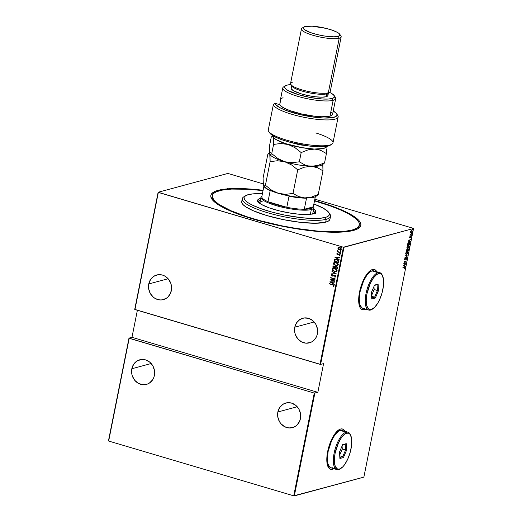 <?xml version="1.0" encoding="UTF-8"?>
<svg xmlns="http://www.w3.org/2000/svg" width="522" height="522" viewBox="0 0 522 522"><rect width="100%" height="100%" fill="white"/><g stroke="black" fill="none" stroke-linecap="round" stroke-linejoin="round"><path stroke-width="0.78" d="M359.371 225.073A74.985 15.928 -168.7 0 1 352.219 230.032L357.146 227.977L359.332 225.25L359.364 223.664L358.692 221.954L355.254 218.209L349.146 214.164L340.612 209.975L329.969 205.798L314.498 200.892A74.985 15.928 -168.7 0 1 359.371 225.073L359.084 226.509A74.985 15.928 -168.7 0 1 357.426 228.995A74.985 15.928 11.3 0 0 359.149 225.778M218.131 190.334A76.486 16.247 -168.7 0 1 263.095 190.276L241.412 188.579L230.456 188.657L221.635 189.577L215.279 191.293L211.632 193.74L210.875 195.208L210.842 196.827L211.527 198.575L215.038 202.392L221.263 206.523L235.161 212.937L253.418 219.136L281.795 226.137L303.732 229.863L317.611 231.429L330.269 232.186L341.218 232.101L350.047 231.187L356.402 229.471L358.575 228.329L360.043 227.018L360.8 225.55L360.839 223.931L360.154 222.183L358.751 220.323L353.857 216.33L346.354 212.108L336.52 207.821L314.564 200.559A76.486 16.247 -168.7 0 1 358.36 228.473A76.486 16.247 -168.7 0 1 353.551 230.424A76.486 16.247 -168.7 0 1 275.74 224.858A76.486 16.247 -168.7 0 1 211.939 199.215A76.486 16.247 -168.7 0 1 218.131 190.334L218.509 191.006L218.131 190.334M365.772 309.174A20.997 8.071 -73.5 0 1 364.415 309.748L364.284 309.709A20.997 8.071 106.5 0 0 365.641 309.135M373.98 269.385L375.422 270.083L376.708 271.747A20.997 8.071 106.5 0 0 374.326 269.476M362.405 309.742A20.997 8.071 106.5 0 0 364.284 309.709L364.415 309.748A20.997 8.071 -73.5 0 1 362.477 309.761A20.997 8.071 -73.5 0 1 360.063 289.684A20.997 8.071 -73.5 0 1 372.454 269.509A20.997 8.071 -73.5 0 1 374.398 269.496A20.997 8.071 -73.5 0 1 376.838 271.786L375.553 270.122L374.117 269.424L372.454 269.509L370.64 270.363L368.741 271.962L364.982 277.104L363.266 280.451L360.493 288.059L358.921 295.909L358.673 299.55L359.299 305.553L360.147 307.693L361.315 309.135L362.757 309.833L364.415 309.748L366.229 308.893M333.897 468.691A20.997 8.071 -73.5 0 1 332.54 469.265L332.41 469.226A20.997 8.071 106.5 0 0 333.767 468.652M342.106 428.908L343.548 429.599L344.833 431.263A20.997 8.071 106.5 0 0 342.452 428.999M330.53 469.258A20.997 8.071 106.5 0 0 332.41 469.226L332.54 469.265A20.997 8.071 -73.5 0 1 330.602 469.278A20.997 8.071 -73.5 0 1 328.188 449.207A20.997 8.071 -73.5 0 1 340.579 429.025A20.997 8.071 -73.5 0 1 342.517 429.012A20.997 8.071 -73.5 0 1 344.964 431.302L343.678 429.639L342.236 428.947L340.579 429.025L336.866 431.479L333.108 436.62L331.392 439.968L328.612 447.582L326.798 459.066L327.424 465.076L329.441 468.658L330.883 469.35L332.54 469.265L334.354 468.41M294.806 327.196A12.75 11.451 74.9 0 1 302.767 318.231A12.75 11.451 74.9 0 1 317.376 333.878A12.75 11.451 74.9 0 1 309.409 342.843A12.75 11.451 74.9 0 1 294.806 327.196L314.159 321.97L294.806 327.196L294.728 332.123L295.348 334.543L297.788 338.837L301.494 341.864L305.899 343.169L310.329 342.549L312.345 341.538L315.582 338.295L316.678 336.194L317.376 333.878L317.448 328.951L315.797 324.26L312.665 320.528L308.528 318.322L304.026 317.97L299.837 319.536L296.594 322.772L294.806 327.196M277.861 411.988A12.75 11.451 74.9 0 1 285.821 403.017A12.75 11.451 74.9 0 1 300.431 418.67A12.75 11.451 74.9 0 1 292.47 427.635A12.75 11.451 74.9 0 1 277.861 411.988L297.214 406.762L277.861 411.988L277.789 416.915L279.44 421.6L280.849 423.629L284.549 426.657L288.953 427.962L293.384 427.342L295.4 426.324L297.175 424.888L299.739 420.986L300.692 416.217L300.509 413.737L298.852 409.052L295.72 405.32L291.589 403.108L287.08 402.762L282.891 404.328L279.655 407.565L277.861 411.988M131.825 368.754A12.75 11.451 74.9 0 1 139.785 359.788A12.75 11.451 74.9 0 1 154.395 375.435A12.75 11.451 74.9 0 1 146.428 384.401A12.75 11.451 74.9 0 1 131.825 368.754L151.178 363.527L131.825 368.754L131.746 373.68L132.366 376.101L134.806 380.394L138.513 383.422L142.917 384.727L147.348 384.107L149.364 383.096L152.6 379.853L153.696 377.752L154.395 375.435L154.466 370.503L152.815 365.818L149.684 362.085L145.547 359.88L141.044 359.527L136.855 361.093L133.619 364.33L131.825 368.754M148.763 283.961A12.75 11.451 74.9 0 1 156.73 274.996A12.75 11.451 74.9 0 1 171.333 290.643A12.75 11.451 74.9 0 1 163.373 299.608A12.75 11.451 74.9 0 1 148.763 283.961L168.123 278.741L148.763 283.961L148.692 288.894L150.343 293.579L153.475 297.312L155.452 298.63L159.856 299.935L162.114 299.869L166.303 298.303L168.077 296.868L170.642 292.966L171.594 288.196L170.792 283.296L168.352 279.002L164.645 275.975L162.492 275.087L157.99 274.742L153.794 276.301L150.558 279.544L148.763 283.961M343.411 247.213L320.006 364.336L134.937 309.553L158.336 192.422L343.411 247.213L158.133 192.253L134.728 309.383L320.593 364.402L343.998 247.278L413.548 228.505L363.867 477.128L294.317 495.9L314.851 393.144L317.839 392.342L323.581 363.599L320.593 364.402L323.581 363.599L317.839 392.342L314.264 393.079L293.729 495.835L108.661 441.044L129.188 338.295L314.264 393.079L128.986 338.125L108.452 440.875L128.986 338.125L131.975 337.316L128.986 338.125L108.661 441.044L293.729 495.835L314.264 393.079L314.851 393.144L294.317 495.9L293.729 495.835L363.867 477.128L413.548 228.505L343.411 247.213L343.998 247.278L320.593 364.402L320.006 364.336L343.411 247.213M341.897 247.239L341.336 247.415L341.773 247.206L341.186 246.886L341.101 247.291L341.773 247.278L340.997 247.043L341.564 246.867M341.127 251.108L340.559 251.284L341.003 251.075L340.409 250.756L340.331 251.16L340.997 251.141L340.227 250.912L340.788 250.736M340.651 253.496L340.083 253.672L340.527 253.496L340.057 253.131L339.855 253.548L340.52 253.529L339.75 253.3L340.311 253.124M334.811 257.163L339.202 259.832L337.851 258.697L338.099 257.444L339.731 257.189L334.811 257.163L339.202 259.832L337.851 258.697L338.099 257.444L339.731 257.189L334.811 257.163M337.408 265.659L335.607 265.6L337.551 265.607L338.341 264.765L337.949 263.571L336.207 262.494L333.891 262.664L333.434 263.447L333.858 264.537L335.737 265.567L333.578 263.31L335.607 265.6L337.336 265.678L338.341 264.765L336.207 262.494L334.452 262.409L333.454 263.342L334.517 262.396M336.22 271.59L334.426 271.531L335.992 271.649L337.127 270.801L336.762 269.502L335.209 268.491L332.703 268.595L332.246 269.378L332.671 270.468L334.55 271.499L332.39 269.241L334.426 271.531L336.155 271.61L337.153 270.696L335.02 268.432L333.271 268.341L332.266 269.274L333.33 268.328M332.925 276.099L335.228 275.623L335.646 276.327L334.843 275.551L335.646 276.327L334.615 276.784L334.798 277.104L335.992 276.51L335.803 275.877L334.478 275.224L332.162 275.844L331.574 275.335L332.286 274.846L332.051 274.52L331.255 274.794L331.17 275.433L332.233 276.131L335.098 275.662L335.516 276.366L334.615 276.784L334.798 277.104L335.992 276.51L334.902 275.296L332.083 275.825L331.581 275.231L332.286 274.846L331.666 274.592M329.878 281.867L334.263 284.529L332.912 283.394L333.166 282.141L334.791 281.887L329.891 281.802L334.263 284.529L332.912 283.394L333.166 282.141L334.791 281.887L329.878 281.867M332.553 284.842L333.597 285.345L333.134 286.076L333.46 286.343L334.126 285.841L333.819 285.084L329.512 283.668L332.684 284.81L329.46 283.929L332.553 284.842L333.669 285.619L333.134 286.076L333.46 286.343L334.139 285.775L332.651 284.601L329.46 283.929L332.553 284.842M334.974 280.986L331.32 279.903L335.372 278.983L330.726 277.606L334.334 278.95L330.276 279.864L334.974 280.986L331.32 279.903L335.372 278.983L330.726 277.606L334.334 278.95L330.276 279.864L334.974 280.986M336.377 273.952L331.999 271.225L335.489 273.658L331.477 273.867L336.39 273.887L331.999 271.225L335.489 273.658L331.477 273.867L336.377 273.952M337.46 268.536L337.577 267.257L336.918 266.579L335.183 266.644L333.852 265.946L332.984 266.383L332.814 267.16L337.46 268.536L337.617 267.74L336.488 266.403L335.183 266.644L333.434 265.979L332.814 267.16L337.46 268.536M338.83 261.679L338.282 260.204L335.933 259.303L334.53 259.669L334.002 261.228L338.647 262.605L338.83 261.679C338.771 260.452 338.119 259.721 336.873 259.486L334.478 259.728L334.002 261.228L338.647 262.605L338.83 261.679M337.662 254.455L338.4 254.253L337.532 254.488L337.323 253.47L336.723 253.914L337.219 254.645L339.43 254.371L339.639 255.519L340.227 254.847L339.241 254.044L337.388 254.429L337.323 253.47L336.723 253.914L337.447 253.438M340.605 252.805L338.249 251.754L337.382 250.808L337.76 251.689L337.205 251.8L340.605 252.805L338.36 251.806L337.486 250.717L337.76 251.689L337.205 251.8L340.605 252.805M338.249 249.255L340.253 250.025L341.062 249.77L341.381 248.961L340.403 247.82L338.902 247.487L337.897 248.1L338.249 249.255L337.982 248.198L338.249 249.255L339.391 249.914L340.644 249.966L341.375 249.275L339.855 247.598L338.589 247.545L337.858 248.231L338.713 247.513L337.982 248.198L338.249 249.255M413.339 228.336L314.838 199.176L413.339 228.336M263.134 183.868L228.271 173.545L263.134 183.868M227.683 173.48L158.133 192.253L227.683 173.48M137.377 310.27L131.975 337.316L317.839 392.342L131.975 337.316L137.377 310.27M410.729 232.453L411.382 232.558L412.106 231.801L411.962 230.267L410.703 231.396L410.657 232.329L411.245 232.603L412.315 231.22L411.708 230.28L411.068 230.75L410.631 231.67L410.729 232.453L411.245 232.603M411.577 234.769L410.436 234.737L410.194 234.11L409.946 235.213L411.577 234.769L409.979 235.05L411.577 234.769L410.533 234.756L410.194 234.11L409.946 235.213L411.577 234.769M409.496 237.353L409.94 237.758L410.86 236.694L410.814 237.66L411.14 236.57L410.625 236.544L409.816 237.562L409.842 236.707L409.803 237.81L410.781 236.694L410.814 237.66L411.166 236.968L410.827 236.44L409.848 237.556L409.842 236.707L409.803 237.81M409.803 243.65L409.666 242.515L408.563 242.626L407.388 245.177L409.613 244.577L409.803 243.65C409.887 242.547 409.633 242.136 409.02 242.417L407.78 243.604L407.388 245.177L409.613 244.577L409.803 243.65M408.432 250.508L408.615 249.281L408.145 248.935L406.638 249.764L406.207 251.108L408.432 250.508L406.24 250.952L408.432 250.508L408.145 248.935L407.46 249.679L407.056 249.477L406.207 251.108L408.432 250.508M407.349 255.924L405.392 255.173L406.925 256.008L404.863 257.816L407.349 255.924L405.392 255.173L406.925 256.008L404.863 257.816L407.349 255.924M405.946 262.951L404.191 263.427L406.344 260.954L404.119 261.555L405.822 261.339L403.669 263.812L405.946 262.951L404.191 263.427L406.344 260.954L404.119 261.555L405.822 261.339L403.669 263.812L405.946 262.951M404.335 267.473L404.831 267.577L404.648 268.491L404.857 267.147L402.853 267.877L404.335 267.473L402.886 267.714L404.335 267.473L404.824 267.74L404.648 268.491L405.052 267.695L404.406 267.212L402.906 267.616L404.824 267.74M403.265 265.809L405.235 266.501L404.661 265.998L404.909 264.745L405.764 263.858L403.278 265.744L405.235 266.501L404.661 265.998L404.909 264.745L405.764 263.858L403.265 265.809M406.899 258.429L406.364 257.79L404.896 259.375L405.092 258.181L404.557 259.382L405.124 259.538L406.416 258.005L406.233 259.46L406.814 258.71L406.468 257.751L404.981 259.369L405.092 258.181L404.563 259.049L404.942 259.623L406.416 258.005L406.233 259.46L406.899 258.429M406.162 254.488L408.06 252.615L407.199 251.389L405.718 253.268L406.592 254.482L407.773 253.405L408.106 252.217L407.715 251.415L406.814 251.558L406.012 252.472L405.718 253.979L406.592 254.482L406.038 254.436M407.349 248.557L409.248 246.684L408.387 245.457L406.906 247.337L407.78 248.55L408.961 247.474L409.294 246.286L408.902 245.477L408.002 245.627L407.193 246.541L406.906 248.048L407.78 248.55L407.219 248.505M408.204 241.112L410.168 241.803L409.594 241.301L409.848 240.042L410.697 239.161L408.217 241.047L410.168 241.803L409.594 241.301L409.848 240.042L410.697 239.161L408.204 241.112M411.225 235.781L411.434 235.292L411.088 235.572M411.701 233.399L411.91 232.903L411.564 233.19M412.471 229.53L412.68 229.034L412.341 229.321M212.239 196.422A74.985 15.928 11.3 0 0 212.591 200.056A74.985 15.928 -168.7 0 1 212.017 197.127L212.304 195.685A74.985 15.928 -168.7 0 1 219.462 190.732A74.985 15.928 -168.7 0 1 263.029 190.608L248.309 189.277L231.546 189.081L222.894 189.982L216.663 191.665L214.535 192.781L213.087 194.067L212.35 195.509L212.31 197.094L214.359 200.631L219.155 204.546L231.07 210.79L247.702 216.995L260.713 220.845L281.873 225.83L296.287 228.434L316.984 231.018L329.395 231.755L344.742 231.331L352.219 230.032L352.069 230.789L352.219 230.032A74.985 15.928 -168.7 0 1 268.021 222.731A74.985 15.928 -168.7 0 1 212.304 195.685M329.995 469.056L331.555 469.369L334.224 468.371M361.87 309.539L364.284 309.709L366.098 308.854M405.052 267.695L404.406 267.212M404.145 267.133L404.785 267.616M404.067 267.394L404.472 267.355M404.798 267.551L404.596 267.068M404.4 265.907L405.294 266.22L404.4 265.907M404.191 265.848L403.473 265.6L404.654 264.935L404.459 265.926L403.48 265.594L404.191 265.848M405.646 263.036L403.793 263.63L405.646 263.036M405.555 261.261L404.1 261.652L405.555 261.261M406.41 258.41L406.416 258.005L406.677 258.488M405.046 259.29L404.635 259.551M404.563 259.049L404.942 259.623M404.981 259.369L404.785 259.023M404.72 259.29L404.517 258.945L405.046 259.016M406.201 257.672L406.638 258.351M406.658 258.142L406.468 257.692M404.889 259.375L404.511 259.134M404.596 259.558L405 259.336M405.392 255.186L407.362 255.858L405.392 255.186M407.63 251.376L407.199 251.389M406.938 251.31L407.799 252.537M406.573 251.708L407.571 251.669L407.871 252.361L406.645 254.221L405.751 253.137L407.147 251.643L407.832 252.687L406.592 254.482M406.149 254.436L406.912 254.077M407.839 252.139L407.447 251.336M406.09 254.162L405.679 253.699M407.343 251.617L406.716 251.63M406.795 254.168L406.038 254.155L405.933 253.281L407.225 251.558M405.685 253.118L406.377 254.142M407.46 249.679L407.075 249.425M407.884 248.857L408.321 249.633M408.354 249.399L408.171 248.883M407.271 249.94L407.382 249.601M408.067 249.849L407.832 249.118L408.256 250.312L407.225 250.475L407.976 249.124M407.003 249.731L407.199 250.593L406.488 250.788L407.134 249.731L406.749 249.653L406.971 250.345L406.742 249.653L407.199 250.593L406.279 250.73L406.821 249.647M407.362 249.653L408.302 249.242L408.256 250.312L407.428 250.534L407.33 249.731L407.193 250.286M408.811 245.444L408.387 245.457M408.119 245.379L408.98 246.606M407.754 245.777L408.752 245.738L409.052 246.286L407.832 248.289L406.938 247.206L408.334 245.712L409.02 246.756L407.78 248.55M407.33 248.505L408.093 248.146M409.026 246.208L408.635 245.399M407.982 248.237L407.225 248.218L407.134 247.265L408.067 245.634L408.491 245.66M407.277 248.231L406.866 247.767M408.53 245.686L407.904 245.699M406.873 247.187L407.565 248.211M409.372 244.394L407.421 245.014L409.372 244.394M409.463 242.404L409.02 242.417M408.759 242.338C409.365 242.058 409.626 242.469 409.535 243.572M409.594 243.174L409.287 242.358M408.458 242.697L408.922 242.567M408.706 242.6L409.626 243.187L409.437 244.381L407.467 244.798L407.767 243.643L408.967 242.678L408.498 242.671M408.967 242.678L409.626 243.187L409.437 244.381L407.669 244.857L408.465 242.958L409.189 242.645L409.626 243.187M409.333 241.21L410.227 241.523L409.333 241.21M409.131 241.151L408.413 240.896L409.594 240.237L409.392 241.229L408.413 240.896L409.131 241.151M410.56 236.362L410.899 236.89M410.781 236.694L410.964 237.027M410.109 237.118L410.077 237.64L409.228 237.275M409.47 237.745L409.848 237.523M411.46 235.474L410.958 235.703M411.023 235.676L411.206 235.331M410.533 234.756L410.279 234.371M411.936 233.086L411.434 233.321M411.499 233.288L411.682 232.942M411.44 230.202L412.047 231.142M411.284 230.502L412.112 231.272L411.297 232.349L410.651 231.566L411.656 230.541L412.315 231.22L410.958 232.283M411.349 232.329L410.462 232.375M410.697 232.538L411.401 232.283M412.08 230.717L411.812 230.235M411.297 232.349L410.84 231.559L411.388 230.463L411.754 230.548M411.727 230.528L411.329 230.483M410.56 231.54L411.029 232.27M412.713 229.217L412.21 229.452M412.269 229.419L412.452 229.073M404.654 264.935L404.459 265.926L403.702 265.665L404.654 264.935M406.645 254.221L406.175 254.168M407.832 248.289L407.362 248.237M409.594 240.237L409.392 241.229L408.635 240.962L409.594 240.237M333.578 286.297L333.134 286.076L333.793 285.58L332.684 284.81L333.773 285.397L333.264 286.043L333.578 286.297M334.746 282.128L333.166 282.141L334.746 282.128M334.282 284.431L330.002 281.828L334.282 284.431M332.788 282.095L332.592 283.087L332.788 282.095L330.902 282.063L332.788 282.095M330.778 282.095L332.664 282.128L332.592 283.087L330.778 282.095L332.664 282.128L332.462 283.12L330.778 282.095M334.935 281.175L330.276 279.864L334.935 281.175M334.465 278.918L330.674 277.867L334.465 278.918M335.365 279.035L331.32 279.903L335.365 279.035M334.798 277.104L335.398 277.032M335.516 276.366L334.615 276.784M332.051 274.52L331.111 275.055L332.181 276.053L331.111 275.055L332.175 274.481M331.581 275.231L332.286 274.846M332.416 274.807L331.705 275.192L332.416 274.807M333.121 275.649L332.083 275.825M333.395 275.512L333.976 275.27L333.395 275.512M331.287 274.879L331.627 274.611L331.229 275.12L331.679 275.825L332.971 276.086M335.646 276.327L335 276.725M336.383 273.919L331.477 273.867L336.383 273.919M335.613 273.619L331.946 271.505L335.613 273.619M333.565 268.269L332.416 269.137L332.801 270.435L334.354 271.433L336.116 271.616M333.812 268.562L335.405 268.758L336.507 269.541L336.755 270.696L335.868 271.323M335.894 271.316L336.801 270.533L335.091 268.654L336.677 270.566L335.835 271.336L334.471 271.27L332.742 269.404L333.591 268.621L335.091 268.654L333.649 268.608M333.565 265.939L332.938 267.127L337.473 268.471L332.814 267.16L333.499 265.966M335.62 266.364L335.183 266.644M335.816 266.703L336.436 266.598M336.566 266.631L337.232 267.179L337.16 268.106L336.566 266.631L335.633 266.892L336.566 266.631M333.832 266.233L334.217 266.213M334.348 266.246L334.987 266.755L334.961 267.453L334.348 266.246L333.538 266.657L334.348 266.246M333.343 267.042L334.217 266.279L334.961 267.453L333.343 267.042L334.217 266.279L334.863 266.794L334.83 267.486L333.343 267.042M335.307 267.629L335.502 266.925L336.436 266.664L337.238 267.721L337.036 268.138L335.307 267.629L335.502 266.925L336.436 266.664L337.108 267.212L337.036 268.138L335.307 267.629M333.414 266.69L334.217 266.279M334.752 262.338L333.636 263.101L333.982 264.497L335.542 265.502L337.303 265.678M335 262.631L336.592 262.827L337.754 263.688L337.943 264.765L337.055 265.391M337.082 265.385L337.988 264.602L336.279 262.723L337.864 264.634L337.016 265.404L335.659 265.339L333.93 263.466L334.772 262.69L336.279 262.723L334.837 262.677M335.437 259.29L334.53 259.786L334.126 261.196L338.661 262.54L334.002 261.228L334.478 259.728L335.163 259.356M335.424 259.675L337.845 260.119L338.484 260.98L338.347 262.175L334.53 261.111L335.45 259.656L336.944 259.708L335.516 259.643M337.845 260.119L338.23 260.465M336.821 259.741L338.471 260.928L336.821 259.741L338.249 260.713L338.289 261.861L338.471 260.928L338.347 262.175L338.419 261.822L338.223 262.207L334.53 261.111L335.183 259.76L336.821 259.741M339.678 257.431L338.099 257.444L339.678 257.431M339.222 259.734L334.935 257.131L339.222 259.734M337.721 257.398L337.525 258.39L337.721 257.398L335.842 257.366L337.721 257.398M335.711 257.398L337.597 257.431L337.525 258.39L335.711 257.398L337.597 257.431L337.401 258.423L335.711 257.398M337.917 254.488L338.954 253.992M339.47 254.305L339 254.318L339.913 254.671L339.339 254.338L339.933 254.873L339.359 255.251L339.639 255.519L340.227 255.023L339.372 254.077L337.858 254.508M338.83 254.025L338.093 254.436M338.582 254.553L338.041 254.808M336.723 253.914L337.623 254.716L336.723 253.914M337.356 253.464L336.938 254.26L338.243 254.756M338.804 254.031L338.4 254.253M340.187 253.157L339.75 253.3M340.083 253.672L340.52 253.529M339.92 253.144L340.351 253.685M340.618 252.733L337.205 251.8L340.618 252.733M337.558 250.723L337.884 251.656L337.316 250.938L337.61 250.684M340.664 250.769L340.227 250.912M340.559 251.284L340.997 251.141M340.54 250.723L340.938 251.265M340.709 249.947L339.391 249.914L338.373 249.216L340.801 249.921M338.798 247.852L340.736 248.263L341.094 249.059L340.52 249.66L341.081 249.118L339.933 247.82L338.935 247.8M340.846 249.496L340.448 249.679M338.276 248.355L338.869 247.813L339.933 247.82L341.081 249.118L340.39 249.699L339.45 249.66L338.432 248.048L339.587 247.8L340.788 248.498L340.873 249.366L339.887 249.738L338.641 249.216L338.276 248.355M341.434 246.899L340.997 247.043M341.336 247.415L341.773 247.278M341.31 246.854L341.603 247.428M334.967 268.686L336.573 269.874L336.631 270.729L336.044 271.264L334.158 271.166L332.795 269.926L333.101 268.856L334.967 268.686M335.502 266.925L336.436 266.664M336.155 262.755L337.825 264.106L337.232 265.333L335.346 265.235L333.976 263.995L334.609 262.742L336.155 262.755M227.579 188.592L227.292 189.421M227.161 189.453L227.455 188.625M134.728 309.383L158.133 192.253L134.728 309.383M242.293 198.693L241.719 201.564A44.99 9.553 11.3 0 0 275.153 217.791A44.99 9.553 11.3 0 0 325.669 222.17L326.243 219.299A44.99 9.553 11.3 0 0 329.884 214.072L328.723 212.421A43.496 9.239 -168.7 0 1 325.199 217.465L326.243 219.299L325.669 222.17A44.99 9.553 11.3 0 0 329.963 219.194L330.537 216.323A44.99 9.553 -168.7 0 1 326.243 219.299A44.99 9.553 -168.7 0 1 275.727 214.914A44.99 9.553 -168.7 0 1 242.293 198.693A44.99 9.553 -168.7 0 1 244.74 196.35M245.464 195.783L243.754 196.866A44.99 9.553 11.3 0 0 271.101 213.72A44.99 9.553 11.3 0 0 326.243 219.299L325.199 217.465A43.496 9.239 -168.7 0 1 271.903 212.076A43.496 9.239 -168.7 0 1 245.464 195.783A43.496 9.239 -168.7 0 1 248.198 194.673A43.496 9.239 -168.7 0 1 262.409 193.701L252.537 193.916L246.58 195.215L244.505 196.605L244.074 197.447L244.446 199.358L245.242 200.415L248.022 202.686L252.289 205.087L261.104 208.728L272.125 212.141L284.399 215.031L300.887 217.648L311.967 218.47L320.867 218.216L326.824 216.924L328.899 215.534L329.33 214.692L329.349 213.772L328.162 211.723L323.418 208.265L313.879 203.991A43.496 9.239 -168.7 0 1 328.723 212.421M259.786 203.365A26.994 5.735 -168.7 0 1 259.799 202.934A26.994 5.735 -168.7 0 1 262.37 201.153L261.365 201.485M257.535 201.779L260.308 200.396A29.617 6.29 11.3 0 0 260.047 200.461L260.478 198.308L259.375 198.673L257.672 200.194L257.927 201.499L261.692 204.572L269.274 207.88L279.505 210.908L290.826 213.198L299.002 214.222L308.15 214.483L312.919 213.831A29.617 6.29 -168.7 0 0 315.745 211.873L315.745 211.873A29.617 6.29 -168.7 0 0 313.683 208.82L315.477 210.64L315.732 211.945L314.87 213.022L312.919 213.831A29.617 6.29 -168.7 0 1 279.661 210.947A29.617 6.29 -168.7 0 1 257.653 200.265A29.617 6.29 -168.7 0 1 260.478 198.308L260.047 200.461A29.617 6.29 11.3 0 0 257.888 201.433M329.173 213.224A44.99 9.553 -168.7 0 1 330.537 216.323M329.937 219.305L328.625 220.943L325.669 222.17L315.34 223.246L300.515 222.359L283.459 219.651L266.768 215.527L252.974 210.627L245.829 206.882L242.952 204.533L241.725 202.412L242.188 200.592M315.086 212.859A29.617 6.29 11.3 0 0 313.252 210.973L315.314 213.472M312.73 213.576L312.463 214.098M259.799 203.443L259.812 202.869M313.892 207.769A26.994 5.735 -168.7 0 1 311.314 209.55L310.799 208.637A26.244 5.572 -168.7 0 1 304.3 209.263L313.311 206.829L315.334 196.722L313.311 206.829L304.3 209.263L310.799 208.637L312.593 207.867L313.311 206.829A26.244 5.572 -168.7 0 1 310.799 208.637L311.314 209.55A26.994 5.735 11.3 0 0 313.5 206.418L313.415 206.294A26.994 5.735 -168.7 0 1 313.892 207.769L312.743 213.518A26.994 5.735 -168.7 0 1 312.587 213.916M311.314 209.55L310.368 214.301L311.314 209.55A26.994 5.735 -168.7 0 1 281.006 206.921A26.994 5.735 -168.7 0 1 260.948 197.185A26.994 5.735 -168.7 0 1 261.946 196.018L261.822 196.089A26.994 5.735 11.3 0 0 278.233 206.203A26.994 5.735 11.3 0 0 311.314 209.55M262.031 196.135L261.816 196.683A26.244 5.572 11.3 0 0 267.982 201.72L286.8 207.293L289.012 196.226A26.244 5.572 11.3 0 0 306.512 198.197L304.3 209.263L306.512 198.197A26.244 5.572 -168.7 0 1 289.012 196.226L286.8 207.293A26.244 5.572 11.3 0 0 304.3 209.263A26.244 5.572 -168.7 0 1 286.8 207.293L267.982 201.72L276.438 204.761L286.8 207.293A26.244 5.572 -168.7 0 1 267.982 201.72A26.244 5.572 -168.7 0 1 261.816 196.683A26.244 5.572 -168.7 0 1 261.842 196.546M263.864 186.439L261.816 196.683L263.864 186.439M267.982 201.72L270.194 190.654A26.244 5.572 -168.7 0 1 265.104 187.626A26.244 5.572 11.3 0 0 270.194 190.654L267.982 201.72M268.752 131.551L269.913 133.208A31.496 6.688 11.3 0 0 296.183 143.765A31.496 6.688 11.3 0 0 328.221 146.062L329.839 145.018A32.997 7.008 -168.7 0 1 296.274 142.617A32.997 7.008 -168.7 0 1 268.752 131.551A32.997 7.008 -168.7 0 1 268.243 130.2A32.997 7.008 11.3 0 0 293.455 141.964A32.997 7.008 11.3 0 0 329.839 145.018A32.997 7.008 11.3 0 0 332.984 142.832L338.152 116.967A32.997 7.008 -168.7 0 1 305.109 117.509A32.997 7.008 -168.7 0 1 273.411 104.335L268.243 130.2L273.411 104.335A32.997 7.008 11.3 0 0 308.652 118.155A32.997 7.008 11.3 0 0 337.675 115.316L336.514 113.659A31.496 6.688 -168.7 0 1 309.161 116.432A31.496 6.688 -168.7 0 1 275.179 103.336L275.727 104.57L279.316 107.375L285.867 110.37L299.582 114.488L314.897 117.274L324.123 118.037L333.963 117.32L336.801 115.682L336.951 114.572L336.24 113.313L333.232 110.977A31.496 6.688 -168.7 0 1 336.514 113.659M332.56 113.881L332.377 114.788L331.509 115.551L329.982 116.138L333.14 100.328A26.994 5.735 11.3 0 0 335.326 97.196L334.165 95.539A25.493 5.416 -168.7 0 1 332.103 98.501L333.14 100.328L329.982 116.138A26.994 5.735 11.3 0 0 332.56 114.351L335.718 98.547A26.994 5.735 -168.7 0 1 333.14 100.328A26.994 5.735 -168.7 0 1 302.832 97.699A26.994 5.735 -168.7 0 1 282.774 87.964A26.994 5.735 -168.7 0 1 284.718 86.371M291.067 84.577L286.963 85.138A25.493 5.416 -168.7 0 1 290.858 84.59M285.358 85.791L283.648 86.867A26.994 5.735 11.3 0 0 300.059 96.988A26.994 5.735 11.3 0 0 333.14 100.328L332.103 98.501A25.493 5.416 -168.7 0 1 300.855 95.343A25.493 5.416 -168.7 0 1 285.358 85.791A25.493 5.416 -168.7 0 1 286.963 85.138L285.286 85.836L284.529 87.305L285.227 88.505L288.007 90.534L298.721 94.736L310.636 97.542L322.289 98.997L327.992 99.056L332.103 98.501L334.263 97.366L334.302 95.754L332.201 93.803L329.552 92.322A25.493 5.416 -168.7 0 1 334.165 95.539M301.448 28.932L290.539 83.54A20.247 4.3 11.3 0 0 305.579 90.841A20.247 4.3 11.3 0 0 328.312 92.812L326.7 93.856A18.746 3.98 11.3 0 0 327.881 93.379L329.591 92.296A20.247 4.3 -168.7 0 1 328.312 92.812A20.247 4.3 11.3 0 0 330.243 91.474L341.16 36.866A20.247 4.3 -168.7 0 1 339.228 38.204A20.247 4.3 11.3 0 0 340.866 35.855L339.705 34.198A18.746 3.98 -168.7 0 1 338.184 36.37L339.228 38.204L328.312 92.812L339.228 38.204A20.247 4.3 -168.7 0 1 316.495 36.233A20.247 4.3 -168.7 0 1 301.448 28.932A20.247 4.3 -168.7 0 1 303.256 27.627M303.817 27.027L302.107 28.11A20.247 4.3 11.3 0 0 314.414 35.692A20.247 4.3 11.3 0 0 339.228 38.204L338.184 36.37A18.746 3.98 -168.7 0 1 315.21 34.047A18.746 3.98 -168.7 0 1 303.817 27.027A18.746 3.98 -168.7 0 1 304.998 26.544L303.217 27.744L304.235 29.5L310.557 32.605L317.037 34.524L324.201 35.972L333.884 36.821L338.184 36.37L339.966 35.176L338.948 33.415L337.421 32.403L332.625 30.315L326.146 28.397L312.208 26.185L304.998 26.544A18.746 3.98 -168.7 0 1 324.064 27.914A18.746 3.98 -168.7 0 1 339.705 34.198M339.992 34.967A20.247 4.3 -168.7 0 1 341.16 36.866M328.442 92.779A18.746 3.98 -168.7 0 1 326.7 93.856L326.126 96.733A18.746 3.98 11.3 0 0 327.914 95.493L328.488 92.616M334.53 96.322A26.994 5.735 -168.7 0 1 335.718 98.547M336.918 114.455A32.997 7.008 -168.7 0 1 338.152 116.967M282.774 87.964L280.477 99.461A26.994 5.735 11.3 0 0 280.608 100.374L279.746 104.687L275.179 103.336L273.411 104.335L275.179 103.336L279.746 104.687A26.994 5.735 11.3 0 0 301.638 113.979A26.994 5.735 11.3 0 0 329.982 116.138L321.898 116.765L314.322 116.184L301.638 113.979L289.978 110.631L284.131 108.152L280.555 105.764L279.746 104.687L280.464 99.532M330.87 111.721L332.051 112.85M269.894 133.182L274.278 136.51L281.006 139.439L289.788 142.199L299.687 144.496L309.657 146.082L318.635 146.786L325.676 146.538L330.217 145.246M327.744 94.71L327.901 95.539L327.359 96.218L326.126 96.733L321.82 97.177L315.647 96.811L308.541 95.683L301.585 93.967L293.703 90.874L291.315 88.923L291.159 88.101L291.707 87.415M280.823 98.795L283.048 97.679M291.72 85.269L291.145 88.146A18.746 3.98 11.3 0 0 305.076 94.906A18.746 3.98 11.3 0 0 326.126 96.733L326.7 93.856A18.746 3.98 -168.7 0 1 306.029 92.126A18.746 3.98 -168.7 0 1 291.707 85.438M290.832 84.551L291.994 86.208A18.746 3.98 11.3 0 0 307.628 92.492A18.746 3.98 11.3 0 0 326.7 93.856L328.312 92.812A20.247 4.3 -168.7 0 1 307.719 91.337A20.247 4.3 -168.7 0 1 290.832 84.551A20.247 4.3 -168.7 0 1 292.47 82.202M315.836 132.96A32.997 7.008 -168.7 0 1 331.914 144.17A32.997 7.008 -168.7 0 1 329.839 145.018L328.221 146.062A31.496 6.688 11.3 0 0 330.204 145.253L331.914 144.17M307.889 145.853L290.278 142.336L299.804 144.842L308.358 145.873M268.386 153.722L268.928 153.338L267.786 154.479L263.068 178.093L267.786 154.479L268.928 153.338L269.763 154.062L270.005 155.275L270.135 161.65L277.378 160.75L284.731 161.735L291.596 164.945L297.729 169.82L304.437 167.177L311.151 166.316L317.428 167.692L322.974 170.818L318.257 194.425L317.102 195.574L318.257 194.425L322.974 170.818L322.831 164.358M263.44 185.682L263.068 178.093L263.192 184.462L263.812 186.328L263.401 184.905M263.708 186.223A26.994 5.735 11.3 0 0 263.78 186.321A26.994 5.735 11.3 0 0 278.415 193.349L291.896 196.474L304.835 197.929L298.558 196.559L293.012 193.434L285.769 194.334L278.415 193.349A26.994 5.735 11.3 0 0 304.835 197.929L311.543 197.075L318.257 194.425L311.543 197.075L304.835 197.929L298.558 196.559L293.012 193.434L297.729 169.82L293.012 193.434L285.769 194.334L278.415 193.349L271.551 190.138L265.417 185.264L270.135 161.65L265.417 185.264L264.276 186.406L263.61 186.08M322.674 163.699L322.674 163.699A26.994 5.735 -168.7 0 1 311.151 166.316A26.994 5.735 -168.7 0 1 284.731 161.735L291.596 164.945L297.729 169.82L304.437 167.177L311.151 166.316L317.428 167.692L322.974 170.818L322.733 163.778M273.58 135.368L273.208 136.816L273.698 137.664L275.994 139.544L285.156 143.537L301.664 147.609L317.839 149.494L320.873 150.447L326.42 153.572L324.573 162.812L323.966 163.569L324.573 162.812L317.865 165.454L314.492 166.153L307.908 165.892L304.874 164.939L299.328 161.813L292.085 162.72L284.731 161.735A26.994 5.735 -168.7 0 1 270.031 154.603A26.994 5.735 11.3 0 0 270.096 154.701A26.994 5.735 11.3 0 0 284.731 161.735L277.874 158.525L271.734 153.644L270.592 154.786L269.763 154.062L270.135 161.65L277.378 160.75L284.731 161.735A26.994 5.735 11.3 0 0 311.151 166.316A26.994 5.735 11.3 0 0 321.774 165.03L323.62 163.856M269.391 153.416L269.763 154.062A26.994 5.735 -168.7 0 1 270.585 152.261M263.675 186.171L268.001 189.401L278.415 193.349L271.551 190.138L265.417 185.264L263.812 186.328M316.319 195.613L315.047 196.872L313.755 197.336L304.835 197.929A26.994 5.735 11.3 0 0 315.458 196.644L317.304 195.476M269.933 154.46L269.385 146.473L271.231 137.234L272.373 136.092L273.208 136.816A26.994 5.735 -168.7 0 1 273.208 135.903M326.12 146.48A26.994 5.735 -168.7 0 1 314.596 149.07A26.994 5.735 -168.7 0 1 288.183 144.49L295.041 147.7L301.174 152.574L307.882 149.931L311.256 149.233L323.523 148.476L325.669 147.432L326.041 145.984L326.289 147.217L326.041 145.984M326.426 148.959L326.459 151.106L326.426 148.959M326.42 153.572L326.459 151.106L326.42 153.572L324.573 162.812L317.865 165.454L311.151 166.316L307.908 165.892L304.874 164.939L299.328 161.813L301.174 152.574L307.882 149.931L314.596 149.07L317.839 149.494L320.873 150.447L326.42 153.572M271.832 136.477L272.373 136.092L271.231 137.234L269.385 146.473L269.763 154.062M272.836 136.17L273.456 138.03L273.58 144.405L280.823 143.504L288.183 144.49A26.994 5.735 -168.7 0 1 273.208 136.816L273.58 144.405L271.734 153.644L270.592 154.786M284.731 161.735L277.874 158.525L271.734 153.644L273.58 144.405L280.823 143.504L288.183 144.49L295.041 147.7L301.174 152.574L299.328 161.813L292.085 162.72L284.731 161.735M372.61 308.978A19.497 7.491 -73.5 0 1 370.542 310.042L371.351 309.52A18.746 7.204 -73.5 0 1 366.992 293.697A18.746 7.204 -73.5 0 1 378.528 273.593L378.013 272.673A19.497 7.491 106.5 0 0 366.013 293.586A19.497 7.491 106.5 0 0 370.542 310.042A19.497 7.491 -73.5 0 1 368.741 310.055A19.497 7.491 -73.5 0 1 366.503 291.413A19.497 7.491 -73.5 0 1 378.013 272.673L372.036 270.905A19.497 7.491 106.5 0 0 360.526 289.638A19.497 7.491 106.5 0 0 362.77 308.287L368.741 310.055M379.814 272.66L373.837 270.892A19.497 7.491 106.5 0 0 372.036 270.905L378.013 272.673A19.497 7.491 -73.5 0 1 379.814 272.66A19.497 7.491 -73.5 0 1 382.469 275.668M371.351 309.52L374.666 307.327L378.019 302.74L379.553 299.752L382.032 292.953L383.435 285.945L383.539 279.792L382.339 275.427L381.295 274.135L380.009 273.515L376.91 274.357L373.511 277.808L370.326 283.355L366.992 293.697L366.222 300.411L366.783 305.775L368.584 308.972L369.87 309.592L371.351 309.52L370.542 310.042A19.497 7.491 106.5 0 0 372.238 309.239L372.976 308.75A18.746 7.204 -73.5 0 1 371.351 309.52M375.325 298.023L371.781 298.982L371.39 292.509L374.555 285.084L378.104 284.131L378.489 290.597L375.325 298.023L378.489 290.597L378.104 284.131L377.112 284.699L377.458 290.5L374.137 289.514L373.961 286.487L374.137 289.514L377.458 290.5L374.62 297.155L371.618 296.268L374.62 297.155L371.716 297.938L374.62 297.155L375.325 298.023L374.62 297.155L377.458 290.5L378.489 290.597L377.458 290.5L377.112 284.699L378.104 284.131L374.555 285.084L371.39 292.509L371.781 298.982L375.325 298.023M373.576 270.833L372.036 270.905L370.352 271.701L366.816 275.296L363.508 281.064L360.036 291.818L359.24 298.799L359.821 304.378L361.694 307.706L363.031 308.345L364.571 308.274M374.411 285.43L377.112 284.699L374.411 285.43M371.573 295.543L374.137 289.514L371.573 295.543M382.652 276.06L382.3 275.244A19.497 7.491 106.5 0 0 378.013 272.673L378.528 273.593A18.746 7.204 -73.5 0 1 382.652 276.06A18.746 7.204 -73.5 0 1 381.85 293.599A18.746 7.204 -73.5 0 1 372.976 308.75M340.736 468.495A19.497 7.491 -73.5 0 1 338.667 469.559L339.476 469.037A18.746 7.204 -73.5 0 1 335.117 453.22A18.746 7.204 -73.5 0 1 346.654 433.11L346.132 432.196A19.497 7.491 106.5 0 0 334.139 453.109A19.497 7.491 106.5 0 0 338.667 469.559A19.497 7.491 -73.5 0 1 336.866 469.572A19.497 7.491 -73.5 0 1 334.622 450.93A19.497 7.491 -73.5 0 1 346.132 432.196L340.161 430.428A19.497 7.491 106.5 0 0 328.651 449.161A19.497 7.491 106.5 0 0 330.896 467.803L336.866 469.572M347.939 432.183L341.962 430.415A19.497 7.491 106.5 0 0 340.161 430.428L346.132 432.196A19.497 7.491 -73.5 0 1 347.939 432.183A19.497 7.491 -73.5 0 1 350.595 435.191M339.476 469.037L342.791 466.851L344.494 464.821L347.678 459.269L350.158 452.476L351.56 445.468L351.665 439.309L350.464 434.943L349.42 433.658L348.135 433.038L345.035 433.873L341.636 437.332L338.452 442.878L335.117 453.22L334.348 459.928L334.909 465.291L336.71 468.488L337.995 469.108L339.476 469.037L338.667 469.559A19.497 7.491 106.5 0 0 340.357 468.763L341.101 468.267A18.746 7.204 -73.5 0 1 339.476 469.037M343.45 457.54L339.9 458.499L339.515 452.032L342.68 444.607L346.23 443.648L346.615 450.114L343.45 457.54L346.615 450.114L346.23 443.648L345.238 444.222L345.584 450.016L342.262 449.037L342.08 446.01L342.262 449.037L345.584 450.016L342.745 456.678L339.744 455.784L342.745 456.678L339.842 457.461L342.745 456.678L343.45 457.54L342.745 456.678L345.584 450.016L346.615 450.114L345.584 450.016L345.238 444.222L346.23 443.648L342.68 444.607L339.515 452.032L339.9 458.499L343.45 457.54M341.701 430.35L338.478 431.218L334.941 434.813L331.627 440.581L328.162 451.341L327.366 458.316L327.947 463.895L329.813 467.223L331.15 467.869L332.697 467.79M342.53 444.953L345.238 444.222L342.53 444.953M339.698 455.06L342.262 449.037L339.698 455.06M350.777 435.583L350.425 434.767A19.497 7.491 106.5 0 0 346.132 432.196L346.654 433.11A18.746 7.204 -73.5 0 1 350.777 435.583A18.746 7.204 -73.5 0 1 349.975 453.116A18.746 7.204 -73.5 0 1 341.101 468.267M259.721 203.319L260.948 197.185M269.522 152.926L268.732 153.429M272.908 135.72L272.177 136.183"/></g></svg>
